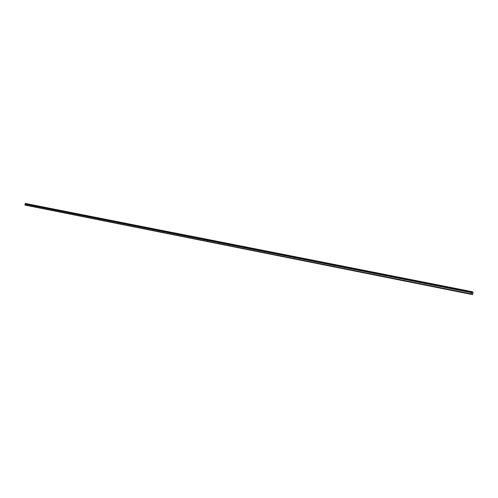 <?xml version="1.0" encoding="UTF-8"?>
<svg xmlns="http://www.w3.org/2000/svg" width="498" height="498" viewBox="0 0 498 498"><rect width="100%" height="100%" fill="white"/><g stroke="black" fill="none" stroke-linecap="round" stroke-linejoin="round"><path stroke-width="0.75" d="M26.761 205.493L27.434 205.68L26.761 205.493M469.477 293.801L470.174 293.982L469.477 293.801M461.229 292.158L461.926 292.338L461.229 292.158M453.074 290.533L453.771 290.708L453.074 290.533M445.013 288.921L445.71 289.101L445.013 288.921M437.045 287.334L437.736 287.514L437.045 287.334M429.158 285.759L429.855 285.939L429.158 285.759M421.364 284.202L422.061 284.383L421.364 284.202M413.657 282.665L414.348 282.845L413.657 282.665M406.032 281.146L406.723 281.326L406.032 281.146M398.493 279.646L399.184 279.826L398.493 279.646M391.036 278.158L391.727 278.338L391.036 278.158M383.659 276.683L384.35 276.863L383.659 276.683M376.357 275.226L377.048 275.406L376.357 275.226M369.136 273.788L369.827 273.968L369.136 273.788M361.996 272.362L362.687 272.543L361.996 272.362M354.925 270.956L355.616 271.136L354.925 270.956M347.934 269.555L348.625 269.742L347.934 269.555M341.012 268.179L341.703 268.36L341.012 268.179M334.164 266.81L334.855 266.996L334.164 266.81M327.391 265.459L328.076 265.639L327.391 265.459M320.681 264.121L321.372 264.307L320.681 264.121M314.045 262.795L314.736 262.981L314.045 262.795M307.471 261.487L308.162 261.668L307.471 261.487M300.973 260.193L301.657 260.373L300.973 260.193M294.536 258.904L295.221 259.091L294.536 258.904M288.161 257.634L288.846 257.821L288.161 257.634M281.849 256.377L282.54 256.557L281.849 256.377M275.606 255.132L276.29 255.312L275.606 255.132M269.418 253.899L270.109 254.08L269.418 253.899M263.293 252.673L263.984 252.86L263.293 252.673M257.229 251.465L257.92 251.652L257.229 251.465M251.229 250.27L251.913 250.45L251.229 250.27M245.284 249.081L245.968 249.268L245.284 249.081M239.395 247.904L240.08 248.091L239.395 247.904M233.562 246.74L234.247 246.927L233.562 246.74M227.785 245.589L228.47 245.775L227.785 245.589M222.064 244.45L222.749 244.636L222.064 244.45M216.393 243.317L217.084 243.503L216.393 243.317M210.785 242.202L211.469 242.383L210.785 242.202M205.22 241.088L205.904 241.275L205.22 241.088M199.71 239.992L200.395 240.179L199.71 239.992M194.257 238.903L194.942 239.09L194.257 238.903M188.848 237.826L189.533 238.013L188.848 237.826M183.494 236.755L184.179 236.942L183.494 236.755M178.184 235.697L178.869 235.884L178.184 235.697M172.924 234.651L173.609 234.832L172.924 234.651M167.714 233.612L168.399 233.792L167.714 233.612M162.547 232.578L163.232 232.765L162.547 232.578M157.43 231.558L158.115 231.744L157.43 231.558M152.357 230.549L153.042 230.73L152.357 230.549M147.333 229.541L148.018 229.727L147.333 229.541M142.353 228.551L143.032 228.738L142.353 228.551M137.411 227.567L138.095 227.748L137.411 227.567M132.518 226.59L133.203 226.777L132.518 226.59M127.669 225.619L128.347 225.806L127.669 225.619M122.857 224.66L123.541 224.847L122.857 224.66M118.088 223.708L118.773 223.895L118.088 223.708M113.363 222.768L114.048 222.955L113.363 222.768M108.682 221.834L109.361 222.021L108.682 221.834M104.038 220.907L104.717 221.093L104.038 220.907M99.432 219.985L100.11 220.172L99.432 219.985M94.863 219.076L95.548 219.263L94.863 219.076M90.337 218.174L91.016 218.361L90.337 218.174M85.849 217.277L86.528 217.464L85.849 217.277M81.398 216.393L82.077 216.58L81.398 216.393M76.985 215.51L77.663 215.696L76.985 215.51M72.608 214.638L73.287 214.825L72.608 214.638M68.263 213.773L68.942 213.959L68.263 213.773M63.962 212.914L64.64 213.1L63.962 212.914M59.692 212.061L60.37 212.248L59.692 212.061M55.459 211.214L56.137 211.401L55.459 211.214M51.257 210.38L51.935 210.567L51.257 210.38M47.092 209.546L47.771 209.733L47.092 209.546M42.959 208.724L43.637 208.911L42.959 208.724M38.863 207.909L39.535 208.089L38.863 207.909M34.792 207.093L35.47 207.28L34.792 207.093M30.764 206.29L31.436 206.477L30.764 206.29M472.546 294.611L473.1 292.202L472.191 291.704L207.946 239.476L207.828 239.781L472.092 292.058L472.067 292.432L471.936 292.756L207.703 240.31L207.405 241.293L471.668 293.957L472.546 294.611L24.95 205.064L471.668 294.137M207.797 239.712L25.249 203.595L24.95 205.064M25.249 203.595L207.903 239.47M207.666 240.322L25.13 204.105L207.635 240.353M472.191 291.704L472.098 292.009L207.834 239.756M207.448 241.306L207.685 240.36L471.936 292.756M471.923 292.793L471.668 293.957M24.9 204.927L207.405 241.293M207.84 239.532L25.292 203.439M472.141 291.791L207.884 239.538M25.255 203.626L207.803 239.75"/></g></svg>
